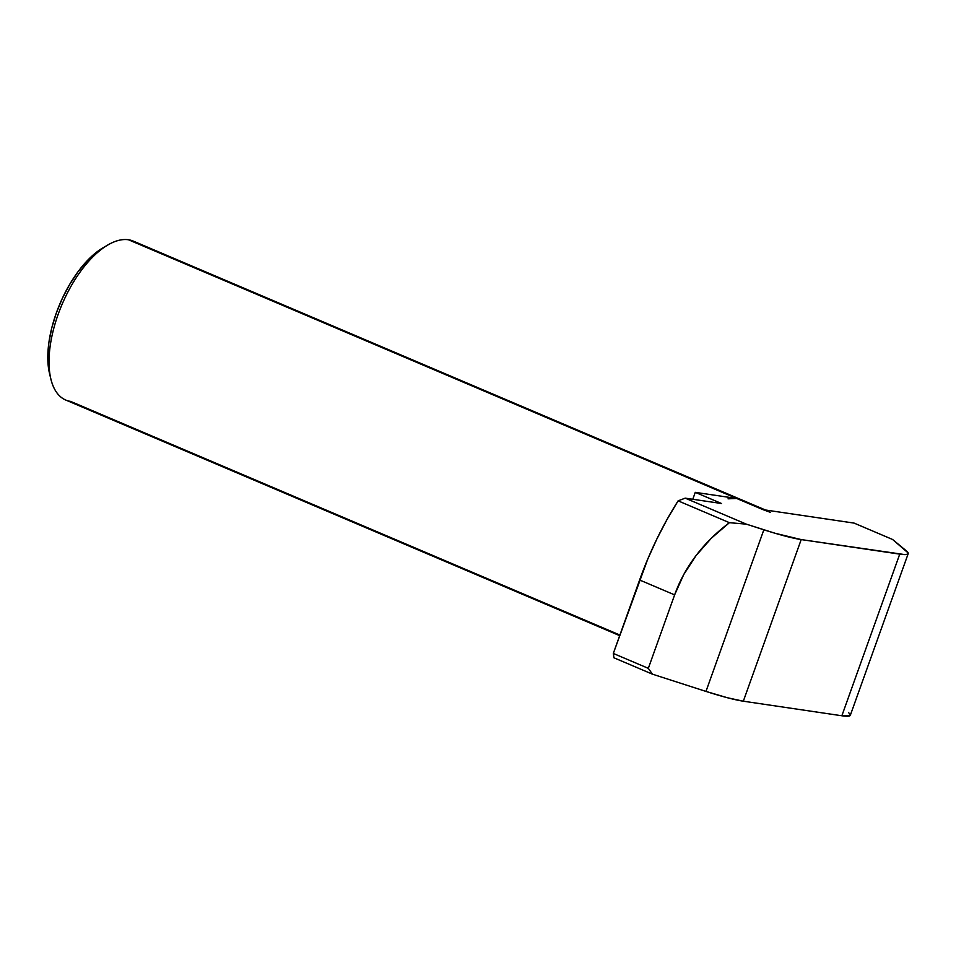 <?xml version="1.0" encoding="UTF-8"?>
<svg xmlns="http://www.w3.org/2000/svg" width="956" height="956" viewBox="0 0 956 956"><rect width="100%" height="100%" fill="white"/><g stroke="black" fill="none" stroke-linecap="round" stroke-linejoin="round"><path stroke-width="1.43" d="M619.906 635.035L70.601 401.4A86.339 40.821 -67 0 1 50.859 379.054A86.339 40.821 -67 0 1 107.897 244.963A86.339 40.821 -67 0 1 128.474 239.765A86.339 40.821 113 0 0 59.965 309.505A86.339 40.821 113 0 0 65.749 400.038L619.691 635.644M107.897 244.963L102.997 247.819A80.949 38.276 113 0 0 49.533 373.533L50.859 379.054M728.066 498.829L736.706 498.47L128.474 239.765L736.706 498.47L695.275 492.352L692.789 499.271L695.275 492.352L736.706 498.47L762.96 509.632L854.102 523.099L892.605 539.483L908.152 552.927L907.638 554.193L904.794 554.6L801.2 539.578L775.089 533.269L746.349 524.151L685.201 498.148L721.529 503.513L695.275 492.352L721.529 503.513L685.201 498.148L746.349 524.151L729.428 522.681L678.115 500.848L685.201 498.148L678.115 500.848A194.271 91.86 113 0 0 639.612 579.993L674.625 594.883L648.323 668.34L613.31 653.45L647.69 559.26L656.868 538.993L667.061 519.431L678.115 500.848L729.428 522.681L746.349 524.151L763.844 529.791L705.97 691.415L727.432 697.749L743.326 701.202L841.866 715.769L849.765 715.829L850.278 714.55L848.462 712.471M613.943 657.8L652.446 674.171L705.97 691.415L652.446 674.171L613.943 657.8L613.31 653.45L639.612 579.993L674.625 594.883C679.597 580.973 686.731 567.888 696.016 555.639C705.122 543.594 716.259 532.611 729.428 522.681L711.312 538.252L696.016 555.639L683.731 574.592L674.625 594.883L648.323 668.34L652.446 674.171L648.323 668.34L613.31 653.45L613.943 657.8M899.739 554.133L801.2 539.578L743.326 701.202L841.866 715.769L899.739 554.133L841.866 715.769A64.757 6.991 19.7 0 0 850.326 715.267L908.2 553.632A64.757 6.991 -160.3 0 1 899.739 554.133M765.505 510.014L133.338 241.127A86.339 40.821 113 0 0 128.474 239.765A86.339 40.821 -67 0 1 137.688 243.684M736.706 498.47L762.96 509.632A86.339 40.821 -67 0 1 767.811 510.994M770.476 512.38L762.96 509.632L854.102 523.099L892.605 539.483L906.336 550.847A64.757 6.991 -160.3 0 1 908.2 553.632M49.593 373.784L47.8 356.038L48.899 342.415L51.779 327.872L56.32 312.982L62.367 298.308L69.668 284.422L77.938 271.851L86.888 261.084L96.138 252.539L103.164 247.724M763.844 529.791L705.97 691.415A64.757 6.991 19.7 0 0 743.326 701.202L801.2 539.578A64.757 6.991 -160.3 0 1 763.844 529.791"/></g></svg>
